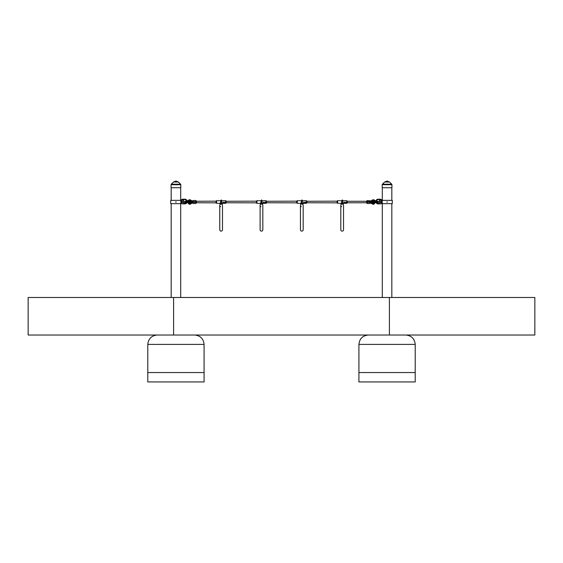 <?xml version="1.0" encoding="UTF-8"?>
<svg xmlns="http://www.w3.org/2000/svg" width="563" height="563" viewBox="0 0 563 563"><rect width="100%" height="100%" fill="white"/><g stroke="black" fill="none" stroke-linecap="round" stroke-linejoin="round"><path stroke-width="0.84" d="M196.424 201.265L196.424 202.764L196.424 201.251L215.995 201.174L215.995 202.849L217.072 203.327M188.457 202.391A0.971 0.971 -90 0 0 190.315 202.145L189.358 202.624L188.746 202.011L189.358 201.406L189.921 201.751A0.619 0.619 90 0 1 189.956 201.85L191.934 201.807L189.97 201.892M190.315 202.145L189.963 202.131M190.195 200.667L190.561 200.878A2.526 2.526 -90 0 0 190.224 200.618L189.351 200.372L187.753 201.638A1.64 1.64 90 0 1 190.224 200.618L190.224 200.618A1.64 1.64 -90 0 0 189.351 200.372L189.351 200.372A1.64 1.64 90 0 1 190.224 200.618A2.526 2.526 90 0 1 190.561 200.878L191.934 201.807L189.351 200.428L187.768 202.011L189.351 203.602L191.934 202.293L190.561 203.152A2.526 2.526 90 0 1 190.224 203.405A1.64 1.64 90 0 1 189.351 203.658L189.351 203.658A1.64 1.64 -90 0 0 190.224 203.405L190.195 203.356M189.956 202.131L191.012 202.061M189.956 202.011L190.998 201.997M190.224 203.405A2.526 2.526 -90 0 0 190.561 203.152L189.351 203.658A1.64 1.64 90 0 1 187.753 202.391L189.351 203.658A1.64 1.64 -90 0 0 190.224 203.405L190.604 204.01L192.666 202.757M196.156 201.631L195.868 200.505L196.135 201.631L192.947 201.631L192.947 202.377L195.854 202.377L195.868 200.505L192.954 200.505L195.861 200.505L196.424 201.251M196.135 201.631L196.142 203.222L196.149 202.757L215.995 202.849M192.666 201.765L192.307 202.37M196.135 202.377L195.861 203.503L192.954 203.503L192.954 200.505M185.473 201.638L185.473 201.638A0.373 0.373 90 0 1 185.846 202.011A0.373 0.373 90 0 1 185.473 202.391A0.373 0.373 90 0 1 185.093 202.011A0.373 0.373 90 0 1 185.473 201.638L185.473 201.638A0.373 0.373 90 0 1 185.853 202.011A0.373 0.373 90 0 1 185.473 202.391L185.473 202.391M185.839 201.8L186.128 202.384L186.128 201.638A0.753 0.753 -90 0 0 185.48 201.265L185.48 201.265A0.753 0.753 90 0 1 186.128 201.638L185.48 201.265C184.523 202.187 184.523 202.687 185.48 202.764L185.48 202.764A0.753 0.753 -90 0 0 186.128 202.391A0.753 0.753 90 0 1 184.727 202.011A0.753 0.753 90 0 1 185.48 201.265M185.839 202.223L185.48 202.764M184.84 202.406A0.633 0.633 90 0 1 184.84 201.617M182.996 199.196L184.868 199.196L182.996 199.196M187.057 202.391A2.343 2.343 90 0 1 184.868 203.89L182.989 203.89A2.343 2.343 90 0 1 181.969 203.658L182.989 203.658M182.518 201.498A0.514 0.514 -90 0 0 181.997 202.011A0.514 0.514 -90 0 0 182.518 202.532A0.514 0.514 -90 0 0 183.031 202.011A0.514 0.514 -90 0 0 182.518 201.498A0.514 0.514 -90 0 0 182.004 202.011A0.514 0.514 -90 0 0 182.518 202.532M175.494 202.011L176.31 202.011L175.494 202.011M183.651 203.532L183.651 203.532A5.63 5.63 -90 0 0 183.651 200.498L183.651 200.498A5.63 5.63 -90 0 1 183.651 203.532L184.868 203.517A1.97 1.97 -90 0 0 186.775 202.011M181.42 200.372L181.42 203.658L170.73 203.658L170.73 200.372L183.58 200.372M181.42 203.658L183.58 203.658M204.088 372.558L147.787 372.558L204.088 372.558L204.088 381.939L147.787 381.939L147.787 344.408C148.386 338.743 151.51 335.618 157.168 335.02C151.51 335.618 148.386 338.743 147.787 344.408L204.088 344.408L204.088 372.558M204.088 344.408C203.489 338.743 200.365 335.618 194.707 335.02C200.365 335.618 203.489 338.743 204.088 344.408M534.85 297.489L534.85 335.02L28.15 335.02L28.15 297.489L534.85 297.489M180.814 187.725L171.061 187.725L171.061 184.72L180.814 184.72L180.814 187.725M415.212 372.558L358.912 372.558L415.212 372.558L415.212 381.939L358.912 381.939L358.912 344.408C359.511 338.743 362.635 335.618 368.293 335.02C362.635 335.618 359.511 338.743 358.912 344.408L415.212 344.408L415.212 372.558M405.832 335.02C411.49 335.618 414.614 338.743 415.212 344.408C414.614 338.743 411.49 335.618 405.832 335.02M380.482 202.532A0.514 0.514 90 0 0 381.003 202.011A0.514 0.514 90 0 0 380.482 201.498A0.514 0.514 90 0 0 379.969 202.011A0.514 0.514 90 0 0 380.482 202.532A0.514 0.514 90 0 0 380.996 202.011A0.514 0.514 90 0 0 380.482 201.498M387.506 202.011L386.69 202.011L387.506 202.011M379.349 200.498A5.63 5.63 90 0 0 379.349 203.532L379.349 203.532A5.63 5.63 90 0 1 379.349 200.498L379.349 200.498M379.42 203.658L381.58 203.658L381.58 200.372L392.27 200.372L392.27 203.658L381.031 203.658A2.343 2.343 -90 0 1 380.011 203.89L378.125 203.89A2.343 2.343 -90 0 1 375.943 202.391M381.58 200.372L379.42 200.372M378.16 201.617A0.633 0.633 -90 0 1 378.16 202.406M375.788 201.54L376.161 201.54L375.788 201.547A2.343 2.343 -90 0 1 378.132 199.196L380.011 199.196A2.343 2.343 -90 0 1 382.038 200.372L380.011 199.196L380.011 199.576L378.132 199.576A1.97 1.97 90 0 0 376.161 201.54L376.161 201.547A1.97 1.97 90 0 0 376.168 201.638M377.527 202.391L377.527 202.391A0.373 0.373 -90 0 1 377.154 202.011A0.373 0.373 -90 0 1 377.527 201.638A0.373 0.373 -90 0 1 377.907 202.011A0.373 0.373 -90 0 1 377.527 202.391L377.527 202.391A0.373 0.373 -90 0 1 377.147 202.011A0.373 0.373 -90 0 1 377.527 201.638L377.527 201.638M377.161 202.223L376.872 201.638L376.872 202.384A0.753 0.753 90 0 0 377.52 202.764L377.52 202.764A0.753 0.753 -90 0 1 376.872 202.384L377.52 202.764C378.477 201.835 378.477 201.336 377.52 201.265L377.52 201.265A0.753 0.753 90 0 0 376.872 201.638A0.753 0.753 -90 0 1 378.273 202.011A0.753 0.753 -90 0 1 377.52 202.764M377.161 201.8L377.52 201.265M374.543 201.638A0.971 0.971 90 0 0 372.685 201.878L373.642 201.406L374.254 202.011L373.642 202.624L373.079 202.272A0.619 0.619 -90 0 1 373.044 202.18L371.066 202.216L373.03 202.131M372.685 201.878L373.037 201.892M372.805 203.356L372.439 203.152A2.526 2.526 90 0 0 372.776 203.405L373.649 203.658L375.247 202.391A1.64 1.64 -90 0 1 372.776 203.405L372.776 203.405A1.64 1.64 90 0 0 373.649 203.658L373.649 203.658A1.64 1.64 -90 0 1 372.776 203.405A2.526 2.526 -90 0 1 372.439 203.152L371.066 202.216L373.649 203.602L375.232 202.011L373.649 200.428L371.066 201.73L372.439 200.878A2.526 2.526 -90 0 1 372.776 200.618A1.64 1.64 -90 0 1 373.649 200.372L373.649 200.372A1.64 1.64 90 0 0 372.776 200.618L372.805 200.667M373.044 201.899L371.988 201.969M373.044 202.011L372.002 202.033M372.776 200.618A2.526 2.526 90 0 0 372.439 200.878L373.649 200.372A1.64 1.64 -90 0 1 375.247 201.638L373.649 200.372A1.64 1.64 90 0 0 372.776 200.618L372.396 200.013L370.334 201.273M366.865 202.399L370.053 202.399L370.053 201.645L367.146 201.645L367.132 203.524L367.139 200.519L370.327 200.801L370.046 203.524L367.139 203.524L366.851 202.771L347.322 202.764M366.576 201.273L366.576 202.771M370.334 202.258L370.693 201.653M370.334 201.645L370.334 202.399M341.642 206.642L341.382 206.487A1.358 1.358 0 0 1 340.805 205.375L340.805 229.774A1.358 1.358 0 0 0 342.17 231.133A1.358 1.358 0 0 0 343.529 229.774L343.529 205.375A1.358 1.358 0 0 0 342.663 204.109L342.17 204.024L342.663 204.109M341.678 204.109L342.17 204.024L341.678 204.109A1.358 1.358 0 0 0 340.805 205.375M340.418 203.327L340.988 203.327L340.988 204.017L343.346 204.017L343.346 203.144L342.459 203.053L342.17 203.588L341.882 203.053M342.635 202.764L342.628 200.541L342.17 200.977L341.713 200.541L341.713 203.13L340.988 203.144M301.289 206.642L301.029 206.487A1.358 1.358 0 0 1 300.459 205.375L300.459 229.774A1.358 1.358 0 0 0 301.817 231.133A1.358 1.358 0 0 0 303.183 229.774L303.183 205.375A1.358 1.358 0 0 0 302.31 204.109L301.817 204.024L302.31 204.109M301.325 204.109L301.817 204.024L301.325 204.109A1.358 1.358 0 0 0 300.459 205.375M300.065 203.327L300.642 203.327L300.642 204.017L303 204.017L303 203.144L302.106 203.053L301.824 203.588L301.536 203.053M301.367 202.814L301.367 202.011L301.367 203.137L300.642 203.144M260.943 206.642L260.683 206.487A1.358 1.358 0 0 1 260.113 205.375L260.113 229.774A1.358 1.358 0 0 0 261.471 231.133A1.358 1.358 0 0 0 262.83 229.774L262.83 205.375A1.358 1.358 0 0 0 261.964 204.109L261.471 204.024L261.964 204.109M260.979 204.109L261.471 204.024L260.979 204.109A1.358 1.358 0 0 0 260.113 205.375M259.719 203.327L260.296 203.327L260.296 204.017L262.647 204.017L262.647 203.144L261.76 203.053L261.478 203.588L261.19 203.053M261.021 202.983L261.021 202.011L261.021 203.137L260.296 203.144M220.597 206.642L220.337 206.487A1.358 1.358 0 0 1 219.76 205.375L219.76 229.774A1.358 1.358 0 0 0 221.125 231.133A1.358 1.358 0 0 0 222.484 229.774L222.484 205.375A1.358 1.358 0 0 0 221.618 204.109L221.125 204.024L221.618 204.109M220.633 204.109L221.125 204.024L220.633 204.109A1.358 1.358 0 0 0 219.76 205.375M220.668 202.983L220.668 200.541L221.125 200.977L221.583 200.541L221.59 203.053M219.373 203.327L219.943 203.327L219.943 204.017L222.301 204.017L222.301 203.144L221.414 203.053L221.125 203.588L220.837 203.053M220.668 203.13L220.668 202.018L220.668 203.137L219.943 203.144M391.939 187.725L382.186 187.725L382.186 184.72L391.939 184.72L391.939 187.725M215.995 201.174L216.6 200.702L216.6 203.327M220.661 200.752L221.125 200.055C221.526 199.752 221.681 200.407 221.59 202.018L221.59 201.209M222.941 202.335L223.272 202.835L223.595 202.335M223.532 202.251L223.272 202.842L223.011 202.251M224.482 202.335L224.806 202.835L225.137 202.335M225.066 202.251L224.806 202.842L224.546 202.251M225.186 202.504L224.426 202.504M223.652 202.504L222.892 202.504M225.664 200.801L225.664 203.327L221.681 203.327M225.664 203.229L226.27 202.849L226.27 201.237M256.946 203.327L256.341 202.849L256.341 201.174L256.946 200.702L256.946 203.327L257.418 203.327M297.292 203.327L296.687 202.849L296.687 201.174L297.292 200.702L297.292 203.327L297.771 203.327M337.645 203.327L337.04 202.849L337.04 201.174L337.645 200.702L337.645 203.327L338.117 203.327M261.936 200.885L261.936 202.018C262.027 200.407 261.872 199.752 261.471 200.055L261.007 200.752M263.287 202.335L263.618 202.835L263.948 202.335M263.878 202.251L263.618 202.842L263.357 202.251M264.828 202.335L265.159 202.835L265.483 202.335M265.419 202.251L265.159 202.842L264.899 202.251M265.539 202.504L264.779 202.504M263.998 202.504L263.238 202.504M266.01 200.801L266.01 203.327L262.034 203.327M261.936 202.764L261.929 200.541L261.471 200.977L261.014 200.541L261.014 203.13M266.01 203.229L266.616 202.849L266.623 201.195L266.01 200.702L261.936 200.794M301.36 200.752L301.817 200.055C302.225 199.752 302.38 200.407 302.289 202.018L302.289 201.209M303.64 202.335L303.964 202.835L304.294 202.335M304.224 202.251L303.964 202.842L303.703 202.251M305.174 202.335L305.505 202.835L305.836 202.335M305.765 202.251L305.505 202.842L305.245 202.251M305.885 202.504L305.125 202.504M304.344 202.504L303.584 202.504M306.356 200.801L306.356 203.327L302.38 203.327M306.356 203.229L306.962 202.849L306.969 201.195L306.356 200.702L302.289 200.794M342.635 200.885L342.635 202.018C342.726 200.407 342.571 199.752 342.17 200.055L341.706 200.752M343.986 202.335L344.317 202.835L344.64 202.335M344.577 202.251L344.317 202.842L344.056 202.251M345.527 202.335L345.851 202.835L346.182 202.335M346.111 202.251L345.851 202.842L345.591 202.251M346.231 202.504L345.471 202.504M344.697 202.504L343.937 202.504M346.709 200.801L346.709 203.327L342.726 203.327M346.709 203.229L347.315 202.849L347.315 201.237M190.315 201.878A0.971 0.971 -90 0 0 188.457 201.638M190.702 202.166A1.365 1.365 90 0 1 188.042 202.391M187.993 202.011A1.365 1.365 90 0 1 189.351 200.653A1.365 1.365 90 0 1 190.702 201.864M192.673 202.757L191.934 201.772M186.832 201.638A1.97 1.97 -90 0 0 184.868 199.576L184.868 199.196A2.343 2.343 -90 0 1 187.176 201.118L189.358 199.661L190.561 199.992L190.195 200.604M192.666 202.377L192.666 201.631M184.868 199.576L182.989 199.576A1.97 1.97 -90 0 0 181.406 200.372M186.839 201.547L187.212 201.54L186.839 201.547M180.962 200.372A2.343 2.343 90 0 1 182.989 199.196L180.962 200.372M187.219 201.54L184.875 199.196A2.343 2.343 90 0 1 187.212 201.54M184.875 203.89A2.343 2.343 -90 0 0 187.043 202.434L186.55 203.187L184.875 203.89L184.868 203.517M182.989 199.576L182.989 199.196M180.8 203.658L180.8 200.372M389.406 297.489L389.406 335.02M173.594 297.489L173.594 335.02M175.86 181.061L173.51 182.018L178.365 182.018L180.589 184.178L171.286 184.178L171.061 184.72M382.2 200.372L382.2 203.658M381.594 200.372A1.97 1.97 90 0 0 380.011 199.576M376.225 202.011A1.97 1.97 90 0 0 378.132 203.517L379.342 203.517M375.781 201.54L378.125 199.196A2.343 2.343 90 0 0 375.824 201.118L373.642 199.661L372.396 200.013M378.125 203.89L375.957 202.434A2.343 2.343 90 0 0 378.125 203.89L378.132 203.517M380.011 203.658L381.031 203.658M378.132 199.196L378.132 199.576M372.685 202.145A0.971 0.971 90 0 0 374.543 202.391M372.298 201.864A1.365 1.365 -90 0 1 374.958 201.638M375.007 202.011A1.365 1.365 -90 0 1 373.649 203.377A1.365 1.365 -90 0 1 372.298 202.166M370.327 201.273L371.066 202.251M376 202.011L373.642 204.369L372.439 204.038L372.805 203.426M366.865 201.645L367.139 200.519L366.851 201.265L347.322 201.265M386.985 181.061L384.635 182.018L389.49 182.018L391.714 184.178L382.411 184.178L382.186 184.72M220.576 203.144L220.668 200.794M221.681 200.801L221.681 203.144M226.27 202.786L226.277 201.195L225.664 200.702L221.59 200.794M260.922 203.144L261.021 200.794M301.275 203.144L301.367 200.794M341.621 203.144L341.713 200.794M266.623 202.771L266.623 201.251M262.034 200.801L262.034 203.144M306.955 202.814L306.969 201.251M302.38 200.801L302.38 203.144M342.726 200.801L342.726 203.144M347.322 202.771L347.322 201.195L346.709 200.702L342.635 200.794M337.04 201.174L306.969 201.265M296.687 201.174L266.623 201.265M256.341 201.174L226.277 201.265M337.04 202.849L306.969 202.764M296.687 202.849L266.623 202.764M256.341 202.849L226.277 202.764M190.604 204.01L189.358 204.369L187 202.011M190.561 199.992L192.666 201.237M190.773 201.857L191.329 202.187M191.723 202.427L192.131 202.666M195.868 203.503L196.156 202.377M188.879 201.638L189.499 202.011L188.879 202.391M186.128 201.638L189.126 201.638L188.753 202.011L189.126 202.391L186.128 202.391M180.702 187.725L180.702 200.372M180.702 203.658L180.702 297.489M171.173 187.725L171.173 200.372M171.173 203.658L171.173 297.489M180.589 184.178L180.814 184.72M178.365 182.018L176.015 181.061M173.51 182.018L171.286 184.178M382.298 187.725L382.298 200.372M382.298 203.658L382.298 297.489M391.827 187.725L391.827 200.372M391.827 203.658L391.827 297.489M374.121 202.391L373.501 202.011L374.121 201.638M376.872 202.391L373.874 202.391L374.247 202.011L373.874 201.638L376.872 201.638M372.439 204.038L370.334 202.786M372.227 202.166L371.671 201.835M371.277 201.603L370.869 201.357M367.132 203.524L366.844 202.399M367.132 200.519L366.844 201.645M302.275 201.265L302.282 200.541L301.817 200.977L301.36 200.541L301.367 203.13M391.714 184.178L391.939 184.72M389.49 182.018L387.14 181.061M384.635 182.018L382.411 184.178M216.002 201.209L216.002 202.814M216.6 200.702L217.571 200.702M218.331 200.702L219.162 200.702M219.922 200.702L220.576 200.702M217.832 203.327L218.613 203.327M256.355 201.209L256.334 202.835M256.946 200.702L257.917 200.702M258.677 200.702L259.515 200.702M260.275 200.702L260.922 200.702M258.178 203.327L258.959 203.327M296.701 201.209L296.701 202.814M297.292 200.702L298.263 200.702M299.023 200.702L299.861 200.702M300.621 200.702L301.275 200.702M298.531 203.327L299.305 203.327M337.047 201.209L337.047 202.814M337.645 200.702L338.616 200.702M339.376 200.702L340.207 200.702M340.967 200.702L341.621 200.702M338.877 203.327L339.658 203.327"/></g></svg>
